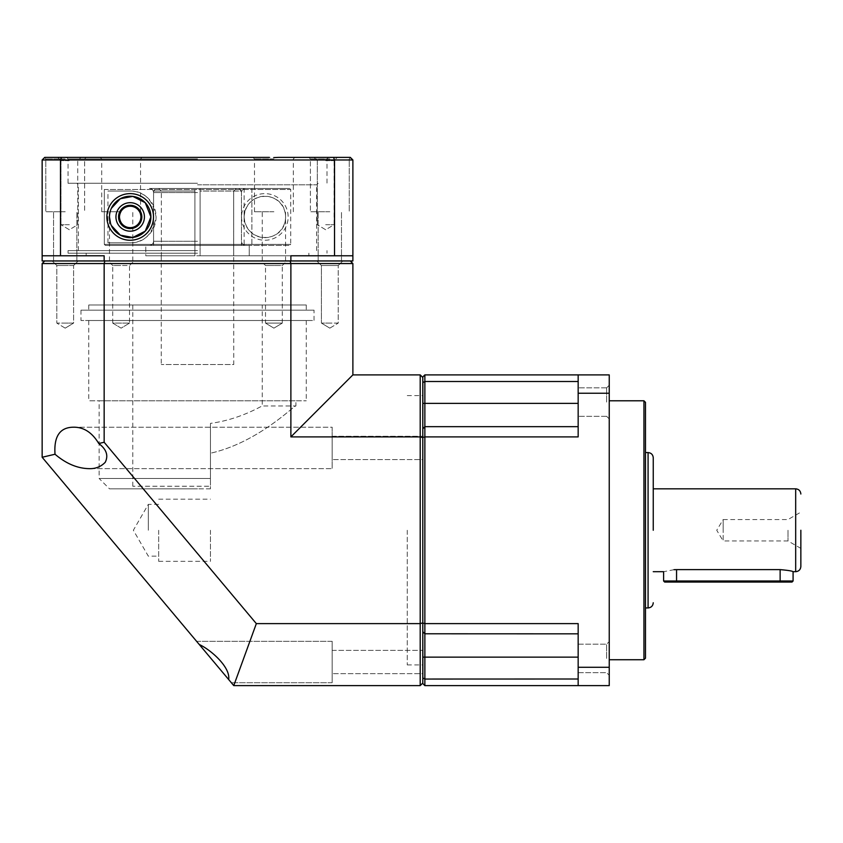 <?xml version="1.0" encoding="UTF-8"?>
<svg xmlns="http://www.w3.org/2000/svg" width="843" height="843" viewBox="0 0 843 843"><rect width="100%" height="100%" fill="white"/><g stroke="black" fill="none" stroke-linecap="round" stroke-linejoin="round"><path stroke-width="0.63" stroke-dasharray="4.21 3.16" d="M158.674 530.258L158.674 561.333L158.674 530.258M210.465 530.258L210.465 561.333L210.465 530.258M148.315 530.258L148.315 504.356L148.315 530.258M104.153 442.259L98.757 443.502C92.056 432.343 83.478 426.906 73.035 427.211L332.163 427.211L332.163 468.645L88.852 468.645L332.163 468.645L332.163 427.211L73.035 427.211C59.842 427.475 53.836 436.463 54.995 454.156L42.15 457.264L199.243 644.484C210.876 649.795 230.687 667.14 228.674 679.542L233.764 685.622L256.335 623.62L420.204 623.62L420.204 436.895L290.877 436.895L290.877 263.543L104.153 263.543L104.153 442.259L256.335 623.62M98.779 443.555C106.418 449.319 108.547 455.578 105.154 462.312C100.77 466.811 95.333 468.929 88.852 468.645C77.282 468.381 65.986 463.555 54.995 454.156M196.577 641.302L332.163 641.302L332.163 682.725L231.34 682.725L332.163 682.725L332.163 641.302L196.577 641.302L228.674 679.542M73.604 265.513L65.206 265.513L73.604 265.513L65.206 265.513L73.604 265.513L78.157 260.961L65.206 260.961L78.157 260.961L65.206 260.961L78.157 260.961L73.604 265.513L73.604 323.101L56.808 323.101L56.808 265.513L65.206 265.513L56.808 265.513L65.206 265.513L56.808 265.513L52.255 260.961L65.206 260.961L52.255 260.961L65.206 260.961L52.255 260.961L56.808 265.513L56.808 323.101L73.604 323.101L73.604 265.513M129.527 323.101L121.129 328.148L112.73 323.101L129.527 323.101L112.73 323.101L121.129 328.148L129.527 323.101L129.527 265.513L121.129 265.513L129.527 265.513L134.079 260.961L121.129 260.961L134.079 260.961M321.425 265.513L316.873 260.961L342.774 260.961L316.873 260.961L342.774 260.961L316.873 260.961L321.425 265.513L338.222 265.513L342.774 260.961L338.222 265.513L321.425 265.513L338.222 265.513L321.425 265.513L321.425 323.101L321.425 265.513M260.961 260.961L273.901 260.961L260.961 260.961L265.513 265.513L273.901 265.513L265.513 265.513L265.513 323.101L273.901 328.148L282.3 323.101L273.901 328.148L265.513 323.101L282.3 323.101L265.513 323.101L273.901 328.148L282.3 323.101L282.3 265.513L273.901 265.513L282.3 265.513L286.852 260.961L273.901 260.961L286.852 260.961M197.515 253.185L68.041 253.185L197.515 253.185M197.515 260.961L68.041 260.961L197.515 260.961M332.163 650.364L422.796 650.364L422.796 673.662L332.163 673.662L422.796 673.662L422.796 650.364L332.163 650.364L332.163 673.662L332.163 650.364M332.163 436.274L422.796 436.274L422.796 459.572L332.163 459.572L422.796 459.572L422.796 436.274L332.163 436.274L332.163 459.572L332.163 436.274M422.796 650.364L422.796 673.662L422.796 650.364M422.796 436.274L422.796 459.572L422.796 436.274M422.796 530.258L422.796 664.906L422.796 530.258M407.253 530.258L407.253 664.906L407.253 530.258M332.163 641.302L332.163 682.725L332.163 641.302M112.73 323.101L112.73 265.513L121.129 265.513L112.73 265.513L108.178 260.961L121.129 260.961L108.178 260.961M73.604 323.101L65.206 323.101L73.604 323.101L65.206 328.148L73.604 323.101M329.824 323.101L321.425 323.101L338.222 323.101L338.222 265.513L338.222 323.101L329.824 323.101M332.163 427.211L332.163 468.645L332.163 427.211M197.515 255.777L308.865 255.777L197.515 255.777M233.764 255.777L200.107 255.777L200.107 191.045L200.107 255.777L145.786 255.777L145.786 245.418L153.574 245.418L153.574 191.045L156.166 188.453L158.758 188.453L161.361 191.045L161.361 255.777L145.786 255.777L194.923 255.777L194.923 191.045L194.923 255.777L249.243 255.777L233.68 255.777L233.68 191.045L233.764 364.534L161.266 364.534L233.764 364.534M161.266 255.777L161.266 364.534M104.869 260.961L104.153 263.543L42.15 263.543L44.742 260.961L290.161 260.961L44.742 260.961M350.288 260.961L352.88 263.543L290.877 263.543L290.161 260.961L350.288 260.961L290.161 260.961M352.88 263.543L352.88 374.893L290.877 436.895M352.88 374.893L420.204 374.893L420.204 436.895L422.796 437.612L422.796 657.14L422.796 428.75L422.796 622.893L420.204 623.62L420.204 685.622L233.764 685.622M42.15 457.264L42.15 263.543M420.204 374.893L422.796 377.485L422.796 437.612M422.796 377.485L422.796 382.596L422.796 376.958L424.861 374.893L424.861 436.895L422.796 437.464M422.849 677.983L422.849 657.14L422.796 677.92L424.861 679.047L424.861 685.622L422.796 683.547L422.796 622.893M422.796 683.03L420.204 685.622M145.786 255.777L161.361 255.777L161.361 191.045L158.758 188.453L156.166 188.453L153.574 191.045L153.574 245.418L145.786 245.418L194.923 245.418L194.923 255.777L194.923 245.418L145.786 245.418L145.786 255.777M194.923 245.418L194.923 188.453L194.923 245.418L153.574 245.418L194.923 245.418M200.107 191.045L200.107 255.777L200.107 245.418L249.243 245.418L200.107 245.418L200.107 188.453L200.107 191.045L241.456 191.045L238.864 188.453L236.272 188.453L233.68 191.045L236.272 188.453L238.864 188.453L241.456 191.045L241.456 245.418L241.456 191.045L200.107 191.045M249.243 255.777L249.243 245.418L241.456 245.418L249.243 245.418L249.243 255.777M153.574 191.045L194.923 191.045L153.574 191.045M200.107 245.418L241.456 245.418L200.107 245.418M156.166 188.453L194.923 188.453L156.166 188.453M200.107 188.453L238.864 188.453L200.107 188.453M262.247 304.976L132.783 304.976L262.247 304.976L262.247 405.968C262.342 405.441 240.086 419.508 210.465 423.365L210.465 486.232L132.783 486.232L210.465 486.232L210.465 423.365C240.023 419.519 262.384 405.43 262.247 405.968L295.914 405.968C294.797 404.566 258.696 442.406 210.465 453.218C258.58 442.449 294.734 404.64 295.914 405.968L295.914 400.783L99.116 400.783L99.116 478.466L210.465 478.466L210.465 423.365L210.465 478.466L99.116 478.466L109.474 488.824L197.515 488.824L109.474 488.824M132.783 304.976L132.783 486.232M306.272 304.976L88.757 304.976L306.272 304.976L306.272 310.15L88.757 310.15L306.272 310.15M88.757 304.976L88.757 310.15M210.465 488.824L197.515 488.824L210.465 488.824L210.465 478.466L210.465 488.824M314.039 310.15L80.991 310.15L314.039 310.15L314.039 320.509L80.991 320.509L314.039 320.509M80.991 310.15L80.991 320.509M88.757 320.509L306.272 320.509L88.757 320.509L88.757 400.783L306.272 400.783L88.757 400.783M306.272 320.509L306.272 400.783M99.116 400.783L295.914 400.783M111.329 225.502L110.549 223.521M109.474 216.936L109.969 212.457M110.549 210.339L111.329 208.358M197.515 184.828L316.631 184.828L197.515 184.828M197.515 250.603L68.041 250.603L197.515 250.603M197.515 183.268L68.041 183.268L197.515 183.268M244.122 216.936C246.198 245.387 285.672 243.206 285.556 216.936C285.619 190.655 246.219 188.474 244.122 216.936A20.717 20.717 0 0 0 264.839 237.652A20.717 20.717 0 0 0 285.556 216.936A20.717 20.717 0 0 0 264.839 196.219A20.717 20.717 0 0 0 244.122 216.936M241.541 216.936A23.309 23.309 0 0 0 264.839 240.244A23.309 23.309 0 0 0 288.148 216.936A23.309 23.309 0 0 0 264.839 193.627A23.309 23.309 0 0 0 241.541 216.936M197.515 158.937L68.041 158.937L197.515 158.937M197.515 157.378L66.492 157.378L197.515 157.378M329.824 211.762L310.403 211.762L329.824 211.762M329.824 260.961L318.169 260.961L329.824 260.961M273.901 211.762L254.481 211.762L273.901 211.762M273.901 260.961L262.247 260.961L273.901 260.961M121.129 211.762L101.708 211.762L121.129 211.762M121.129 260.961L109.474 260.961L121.129 260.961M65.206 211.762L45.785 211.762L65.206 211.762M65.206 260.961L53.552 260.961L65.206 260.961M125.712 157.378L333.554 157.378L334.534 159.97L334.534 255.777L290.877 255.777L334.534 255.777M121.129 158.937L101.708 158.937L121.129 158.937M269.328 157.378L252.932 157.378L269.328 157.378M273.901 158.937L254.481 158.937L273.901 158.937M60.496 255.777L104.153 255.777L60.496 255.777L60.496 159.97L352.88 159.97L350.288 157.378L308.844 157.378L333.554 157.378M329.824 158.937L310.403 158.937L329.824 158.937M65.206 157.378L86.186 157.378L65.206 157.378M65.206 158.937L45.785 158.937L65.206 158.937M325.683 157.378L314.028 157.378L325.683 157.378M325.683 160.634L334.081 160.634L325.683 160.634M69.347 157.378L57.693 157.378L69.347 157.378M69.347 160.634L60.949 160.634L69.347 160.634M325.683 224.702L334.081 224.702L325.683 224.702M69.347 224.702L60.949 224.702L69.347 224.702M290.877 260.961L290.877 255.777L352.88 255.777L352.88 260.961L42.15 260.961L42.15 159.97L60.496 159.97L61.476 157.378L116.545 157.378M42.15 255.777L104.153 255.777L104.153 260.961M352.88 159.97L352.88 255.777M61.476 157.378L44.742 157.378L42.15 159.97M278.485 157.378L294.881 157.378L278.485 157.378M149.422 188.453L289.697 188.453L149.422 188.453C151.94 188.695 153.321 190.075 153.574 192.594C153.331 190.075 151.94 188.695 149.422 188.453M243.364 188.453L244.122 189.485L244.122 244.386L104.332 244.386L290.73 244.386L290.73 189.485L104.332 189.485L105.364 188.453L104.332 189.485L104.332 244.386L105.364 245.418L149.422 245.418C151.94 245.176 153.321 243.796 153.574 241.277L153.574 192.594L153.574 241.277C153.331 243.796 151.94 245.176 149.422 245.418L245.608 245.418L105.364 245.418L104.332 244.386L104.332 189.485L290.73 189.485L289.697 188.453M130.191 202.689A14.247 14.247 0 0 1 144.427 216.936A14.247 14.247 0 0 1 130.191 231.182A14.247 14.247 0 0 1 115.944 216.936A14.247 14.247 0 0 1 130.191 202.689M130.191 227.642C135.849 227.789 139.411 224.227 140.897 216.957C139.422 209.644 135.849 206.071 130.191 206.229C124.501 205.987 120.928 209.559 119.485 216.957C120.939 224.322 124.511 227.884 130.191 227.642M245.608 188.453L251.888 188.453L245.608 188.453C243.09 188.695 241.709 190.075 241.456 192.594C241.709 190.075 243.09 188.695 245.608 188.453M107.967 242.826L107.967 191.045L130.191 191.045C143.984 190.887 152.615 199.485 156.081 216.851C152.72 234.301 144.09 242.953 130.191 242.826L107.967 242.826L130.191 242.826A25.891 25.891 0 0 0 156.081 216.936A25.891 25.891 0 0 0 130.191 191.045L107.967 191.045M243.364 245.418L244.122 244.386L290.73 244.386L289.697 245.418L105.364 245.418L289.697 245.418M245.608 245.418L251.888 245.418L245.608 245.418C243.09 245.176 241.709 243.796 241.456 241.277L241.456 192.594L241.456 241.277C241.709 243.796 243.09 245.176 245.608 245.418M251.888 188.453L251.888 245.418L251.888 188.453M653.251 530.258L653.251 457.749L653.251 530.258M800.85 530.258L800.85 566.507L800.85 530.258M606.644 658.425L606.644 644.178L606.644 658.425M578.161 658.425L578.161 644.178L578.161 658.425M609.236 658.425L609.236 641.597L609.236 658.425M609.236 402.09L609.236 385.251L609.236 402.09M606.644 402.09L606.644 387.843L606.644 402.09M643.936 400.783L643.936 659.732M609.236 530.258L609.236 659.732L609.236 530.258M578.161 402.09L578.161 387.843L578.161 402.09M645.485 402.343L645.485 658.172M645.432 530.258L645.432 421.5L645.432 530.258M674.01 569.689L663.61 571.691M793.084 571.691C792.325 571.006 788.005 570.321 780.133 569.615L676.56 569.615L676.56 581.006L663.61 581.006M793.084 581.006L676.56 581.006L676.56 582.039L664.642 582.039M787.994 530.258L787.994 540.964L787.994 530.258M800.85 548.382L787.994 540.964L723.168 540.964L723.168 530.258L723.168 540.964L716.74 530.258L723.168 519.551L723.168 530.258L723.168 519.551L787.994 519.551L800.85 512.133M422.796 428.75L422.796 382.596L424.861 381.468L424.861 403.375L422.849 403.375L422.849 382.532M422.849 631.765L424.861 633.778L422.849 631.765L422.849 657.14L424.861 657.14L424.861 633.778L422.796 631.765M422.923 428.676L424.861 426.727L424.861 403.375L578.161 403.375L578.161 374.893L424.861 374.893M422.796 623.04L424.861 623.62L424.861 436.895L578.161 436.895L578.161 393.238L609.236 393.238L609.236 667.277L578.161 667.277L578.161 623.62L424.861 623.62L424.861 679.047L424.861 633.778M424.861 679.047L578.161 679.005L578.161 685.622L424.861 685.622M578.161 679.005L578.161 623.62L578.161 685.622L609.236 685.622L609.236 667.277M609.236 393.238L609.236 374.893L578.161 374.893L578.161 381.5L424.861 381.468M578.161 426.674L578.161 403.375L578.161 426.674L424.861 426.727M578.161 633.831L424.861 633.831M424.861 679.005L424.861 657.14L578.161 657.14M578.161 685.622L578.161 667.277M578.161 393.238L578.161 374.893M578.161 381.5L578.161 403.375M424.861 381.5L424.861 426.674M645.485 530.258L645.485 639.015L645.485 530.258M792.051 582.039L676.56 582.039M161.361 191.045L194.923 191.045L161.361 191.045M197.515 192.594L153.574 192.594L197.515 192.594M197.515 241.277L153.574 241.277L197.515 241.277M648.077 452.575L648.077 607.94M795.676 488.824L795.676 571.691M780.133 569.615L780.133 582.039M158.674 561.333L210.465 561.333M158.674 504.356L148.315 504.356L133.363 530.258L148.315 556.148L158.674 556.148M158.674 499.182L210.465 499.182M68.041 253.185L68.041 250.603M407.253 395.609L422.796 395.609M329.824 328.148L338.222 323.101L329.824 328.148L321.425 323.101L329.824 328.148M308.865 253.185L308.865 255.777M326.989 253.185L326.989 250.603M407.253 664.906L422.796 664.906M65.206 328.148L56.808 323.101L65.206 328.148M86.165 253.185L86.165 255.777M78.399 250.603L78.399 184.828L76.85 183.268M66.492 157.378L68.041 158.937L68.041 183.268M318.169 260.961L318.169 211.762L318.169 260.961M262.247 260.961L262.247 211.762M109.474 260.961L109.474 211.762M53.552 260.961L53.552 211.762L53.552 260.961M101.708 211.762L101.708 158.937L100.148 157.378M254.481 211.762L254.481 158.937L252.932 157.378M310.403 158.937L308.844 157.378L310.403 158.937L310.403 211.762L310.403 158.937M45.785 158.937L44.489 157.63L45.785 158.937L45.785 211.762L45.785 158.937M317.295 160.634L314.028 157.378L317.295 160.634L317.295 224.702L317.295 160.634M60.949 160.634L57.693 157.378L60.949 160.634L60.949 224.702L60.949 160.634M325.683 229.749L317.295 224.702L325.683 229.749L334.081 224.702L334.081 160.634L337.337 157.378L334.081 160.634L334.081 224.702L325.683 229.749M69.347 229.749L60.949 224.702L69.347 229.749L77.735 224.702L77.735 160.634L81.002 157.378L77.735 160.634L77.735 224.702L69.347 229.749M316.631 250.603L316.631 184.828L318.18 183.268M328.538 157.378L326.989 158.937L326.989 183.268M341.478 260.961L341.478 211.762L341.478 260.961M285.556 260.961L285.556 211.762M132.783 260.961L132.783 211.762M76.861 260.961L76.861 211.762L76.861 260.961M140.549 211.762L140.549 158.937L142.098 157.378M293.322 211.762L293.322 158.937L294.881 157.378M349.244 158.937L350.54 157.63L349.244 158.937L349.244 211.762L349.244 158.937M84.627 158.937L86.186 157.378L84.627 158.937L84.627 211.762L84.627 158.937M578.161 644.178L606.644 644.178L609.236 641.597L606.644 644.178L578.161 644.178M606.644 387.843L609.236 385.251L606.644 387.843L578.161 387.843L606.644 387.843M578.161 672.672L606.644 672.672L609.236 675.254L606.644 672.672L578.161 672.672M606.644 416.326L609.236 418.918L606.644 416.326L578.161 416.326L606.644 416.326"/><path stroke-width="1.26" d="M422.796 683.03L420.204 685.622L233.764 685.622L228.674 679.542C230.603 667.192 210.855 649.816 199.243 644.484L42.15 457.264L42.15 263.543L44.742 260.961M228.674 679.542L196.577 641.302M88.852 468.645C77.261 468.381 65.986 463.576 55.016 454.24C53.794 436.516 59.8 427.506 73.035 427.211C83.446 426.885 92.024 432.311 98.757 443.502C106.45 449.277 108.599 455.547 105.217 462.322C100.781 466.832 95.322 468.94 88.852 468.645M42.15 263.543L290.877 263.543L290.877 436.895L420.204 436.895L420.204 374.893L352.88 374.893L352.88 263.543L350.288 260.961M422.849 382.532L422.849 403.375L422.796 382.596L424.861 381.468L424.861 374.893L422.796 376.958L422.796 683.547L424.861 685.622L424.861 679.047L422.796 677.92L422.849 657.14L422.849 677.983M422.796 622.893L420.204 623.62L256.335 623.62L104.153 442.259L104.153 263.543L104.869 260.961M352.88 263.543L290.877 263.543L290.161 260.961M290.877 436.895L352.88 374.893M420.204 374.893L422.796 377.485M422.796 437.612L420.204 436.895L420.204 685.622M256.335 623.62L233.764 685.622M55.016 454.24L42.15 457.264M104.153 442.259L98.757 443.502M111.329 208.358L120.338 198.716L132.815 196.387L145.249 202.71L150.908 216.936L145.27 231.14L132.815 237.484L120.317 235.144L111.329 225.502M110.549 223.521L109.474 216.936A20.717 20.717 0 0 1 130.191 196.219A20.717 20.717 0 0 1 150.908 216.936A20.717 20.717 0 0 1 130.191 237.652A20.717 20.717 0 0 1 109.474 216.936M109.969 212.457L110.549 210.339M153.5 216.936A23.309 23.309 0 0 1 130.191 240.244A23.309 23.309 0 0 1 106.882 216.936A23.309 23.309 0 0 1 130.191 193.627A23.309 23.309 0 0 1 153.5 216.936M273.901 157.63L278.485 157.378L273.901 157.63M42.15 159.97L44.742 157.378L61.476 157.378L60.496 159.97L60.496 255.777L104.153 255.777L104.153 260.961L352.88 260.961L352.88 159.97L42.15 159.97L42.15 255.777L60.496 255.777M290.877 260.961L290.877 255.777L334.534 255.777L334.534 159.97L333.554 157.378L278.485 157.378M42.15 255.777L42.15 260.961L104.153 260.961M334.534 255.777L352.88 255.777M269.328 157.378L61.476 157.378M333.554 157.378L350.288 157.378L352.88 159.97M130.191 228.59A11.654 11.654 0 0 0 141.845 216.936A11.654 11.654 0 0 0 130.191 205.281A11.654 11.654 0 0 0 118.536 216.936A11.654 11.654 0 0 0 130.191 228.59M130.191 227.642A10.706 10.706 0 0 0 140.897 216.936A10.706 10.706 0 0 0 130.191 206.229A10.706 10.706 0 0 0 119.485 216.936A10.706 10.706 0 0 0 130.191 227.642M130.191 202.689A14.247 14.247 0 0 1 144.427 216.936A14.247 14.247 0 0 1 130.191 231.182A14.247 14.247 0 0 1 115.944 216.936A14.247 14.247 0 0 1 130.191 202.689M653.251 530.258L653.251 457.749L653.251 530.258M800.85 530.258L800.85 566.507L800.85 530.258M643.936 400.783L645.485 402.343L645.485 658.172L643.936 659.732L643.936 400.783L609.236 400.783M676.56 569.615L676.56 582.039L664.642 582.039L663.61 581.006L780.133 581.006L780.133 569.615L676.56 569.615C659.848 571.881 659.848 571.881 676.56 569.615L674.01 569.689M780.133 569.615C788.005 570.321 792.325 571.006 793.084 571.691L793.084 581.006L780.133 581.006L780.133 582.039L792.051 582.039L793.084 581.006M422.796 631.765L422.849 657.14L578.161 657.14M422.849 631.765L424.861 633.778L424.861 623.62L422.796 623.04M422.796 437.464L424.861 436.895L424.861 623.62L578.161 623.62L578.161 667.277L609.236 667.277L609.236 393.238L578.161 393.238L578.161 436.895L424.861 436.895L424.861 426.727L422.849 428.75L424.861 426.674L578.161 426.674M424.861 381.468L424.861 403.375L422.849 403.375L422.796 428.75M609.236 667.277L609.236 685.622L424.861 685.622M578.161 679.005L424.861 679.047M578.161 633.831L424.861 633.778M609.236 393.238L609.236 374.893L424.861 374.893M424.861 381.5L578.161 381.5M422.923 428.676L424.861 426.727M578.161 667.277L578.161 685.622M424.861 679.005L424.861 633.831M578.161 374.893L578.161 393.238M578.161 403.375L424.861 403.375L424.861 426.674M676.56 582.039L780.133 582.039M645.485 607.94L648.077 607.94L648.077 452.575C651.217 452.891 652.935 454.609 653.251 457.749M793.084 571.691L795.676 571.691L795.676 488.824C798.806 489.14 800.534 490.868 800.85 494.009M643.936 659.732L609.236 659.732M663.61 581.006L663.61 571.691L653.251 571.691M648.077 452.575L645.485 452.575M648.077 607.94C651.217 607.624 652.935 605.896 653.251 602.756M795.676 488.824L653.251 488.824M795.676 571.691C798.806 571.375 800.534 569.647 800.85 566.507"/></g></svg>

